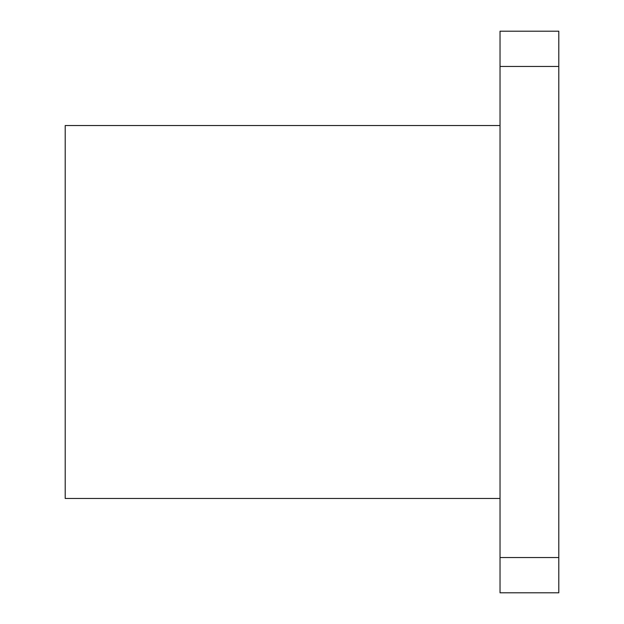 <?xml version="1.0" encoding="UTF-8"?>
<svg xmlns="http://www.w3.org/2000/svg" width="624" height="624" viewBox="0 0 624 624"><rect width="100%" height="100%" fill="white"/><g stroke="black" fill="none" stroke-linecap="round" stroke-linejoin="round"><path stroke-width="0.94" d="M500.035 592.8L500.035 31.2L558.792 31.2L558.792 592.8L500.035 592.8L558.792 592.8M500.035 498.467L65.208 498.467L65.208 125.533L500.035 125.533M500.035 66.456L558.792 66.456M500.035 557.544L558.792 557.544"/></g></svg>
